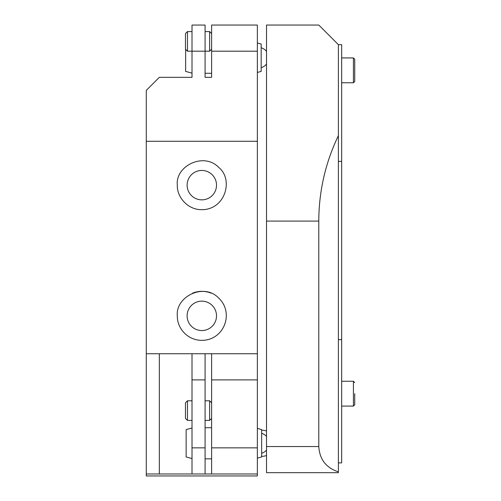 <?xml version="1.0" encoding="UTF-8"?>
<svg xmlns="http://www.w3.org/2000/svg" width="501" height="501" viewBox="0 0 501 501"><rect width="100%" height="100%" fill="white"/><g stroke="black" fill="none" stroke-linecap="round" stroke-linejoin="round"><path stroke-width="0.75" d="M187.48 420.402L187.48 400.8L185.476 402.804L185.476 418.398L187.48 420.402L192.015 420.402M205.084 420.402L209.612 420.402L209.612 400.8L211.616 402.804M187.48 51.19L187.48 31.582L185.476 33.592L185.476 49.186L187.48 51.19L209.612 51.19L209.612 31.582L211.616 33.592M338.394 44.652L318.786 25.05L266.513 25.05L266.513 221.091L318.786 221.091C318.905 191.138 325.437 162.65 338.394 135.639L338.394 44.652L341.663 44.652L341.663 462.88L338.394 462.88M354.727 81.456L354.727 59.237L353.424 57.934L353.424 82.765L354.727 81.456M354.727 65.449L354.727 70.347M341.663 82.765L353.424 82.765M341.663 406.086L353.424 406.086L354.727 404.777L354.727 393.667M341.663 339.622L338.394 339.622M338.394 161.378L341.663 161.378M257.364 428.43L261.647 429.582L261.647 456.968L257.364 458.121M211.616 458.835L205.084 458.835M192.015 458.547L186.128 456.968L186.128 429.582L192.015 428.004M266.513 446.541L266.513 472.681L338.394 472.681L338.394 471.854C326.145 467.84 319.607 459.404 318.786 446.541L266.513 446.541L266.513 221.091M266.513 25.05L318.786 25.05M338.394 471.854L338.394 135.639M318.786 221.091L318.786 446.541M257.364 475.95L146.273 475.95L257.364 475.95L257.364 447.85L211.616 447.85L211.616 473.99L257.364 473.99M192.015 353.75L192.015 379.89L205.084 379.89L205.084 353.75L146.273 353.75L146.273 475.95M192.015 473.99L205.084 473.99L205.084 447.85L192.015 447.85L192.015 473.99L146.273 473.99M211.616 473.99L205.084 473.99M192.015 379.89L192.015 447.85M205.084 379.89L205.084 447.85M211.616 25.05L257.364 25.05L211.616 25.05L211.616 51.19L257.364 51.19L257.364 25.05M159.337 353.75L159.337 473.99M187.111 315.849A14.704 14.704 0 0 0 209.167 328.581A14.704 14.704 0 0 0 209.167 303.118A14.704 14.704 0 0 0 187.111 315.849M177.31 315.849C177.091 328.255 187.449 340.311 201.815 340.354C223.966 340.361 234.418 313.125 218.924 298.308C204.339 282.339 175.4 296.423 177.31 315.849M211.109 293.173A24.505 24.505 0 0 0 192.522 293.173M187.111 185.151A14.704 14.704 0 0 0 209.167 197.882A14.704 14.704 0 0 0 209.167 172.419A14.704 14.704 0 0 0 187.111 185.151M177.31 185.151C176.784 197.262 188.019 209.988 201.815 209.656C225.118 209.888 233.98 179.54 218.624 167.315C203.744 151.897 175.218 165.95 177.31 185.151M257.364 51.19L257.364 353.75L211.616 353.75L211.616 379.89L257.364 379.89L257.364 447.85M146.273 353.75L146.273 90.399L159.337 77.329L192.015 77.329L192.015 25.05L205.084 25.05L205.084 77.329L211.616 77.329L211.616 51.19M257.364 141.276L146.273 141.276M211.616 447.85L211.616 379.89M257.364 379.89L257.364 353.75M205.084 353.75L211.616 353.75M185.646 49.355L185.646 71.418L192.015 73.121M257.364 43.011L261.171 44.032L261.171 71.418L257.364 72.438M354.727 382.564L353.424 381.255L353.424 406.086M261.647 456.342A13.07 13.07 0 0 0 266.507 455.497M266.513 431.06A13.07 13.07 0 0 0 261.647 430.209M192.015 400.8L187.48 400.8M209.612 400.8L205.084 400.8M211.616 418.398L209.612 420.402M192.015 31.582L187.48 31.582M209.612 31.582L205.084 31.582M211.616 49.186L209.612 51.19M353.424 57.934L341.663 57.934M353.424 381.255L341.663 381.255M261.647 453.236A10.377 10.377 0 0 0 266.513 450.155M266.513 436.396A10.377 10.377 0 0 0 261.654 433.315M205.084 427.716L211.616 427.716M205.084 73.284L211.616 73.284M261.171 67.685A10.377 10.377 0 0 0 266.513 64.022M266.513 51.428A10.377 10.377 0 0 0 261.171 47.764"/></g></svg>
